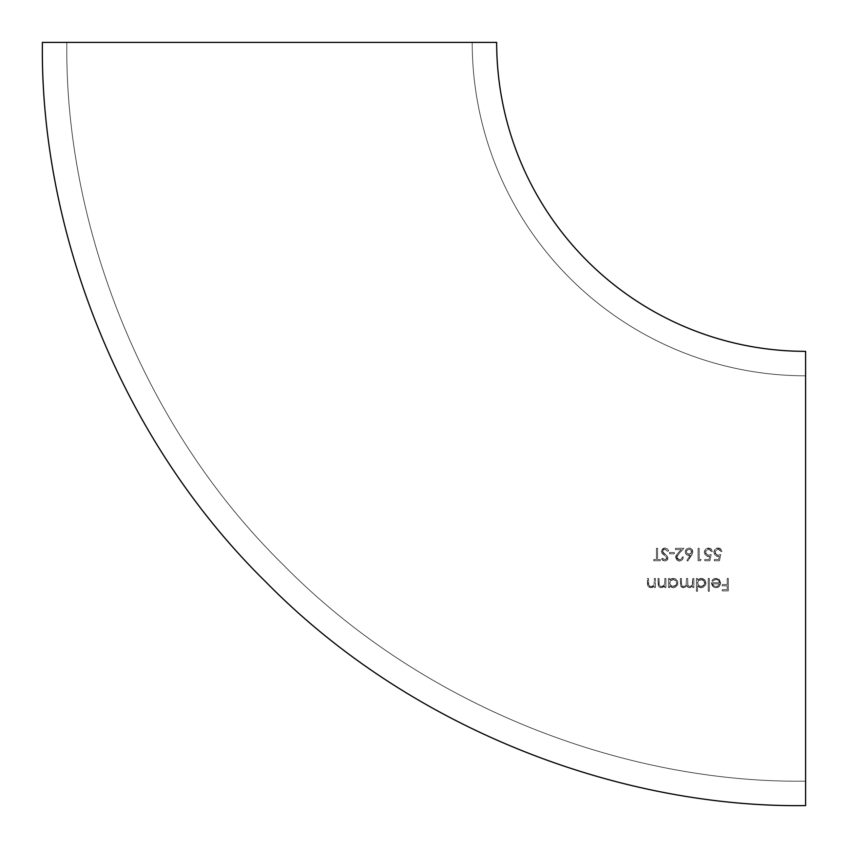 <?xml version="1.0" encoding="UTF-8"?>
<svg xmlns="http://www.w3.org/2000/svg" width="848" height="848" viewBox="0 0 848 848"><rect width="100%" height="100%" fill="white"/><g stroke="black" fill="none" stroke-linecap="round" stroke-linejoin="round"><path stroke-width="0.64" stroke-dasharray="4.24 3.18" d="M805.6 351.348L805.6 805.6L805.6 351.348M42.4 42.4L66.854 42.4C64.48 215.636 136.284 420.375 283.221 564.779C427.625 711.716 632.364 783.52 805.6 781.146L805.6 375.802A333.402 333.402 0 0 1 472.198 42.4L66.854 42.4L472.198 42.4A333.402 333.402 0 0 0 805.6 375.802L805.6 781.146C632.364 783.52 427.625 711.716 283.221 564.779C136.284 420.375 64.48 215.636 66.854 42.4L42.4 42.4M699.208 548.338L698.084 548.338L698.084 560.772L700.384 560.772L701.116 559.5L699.208 559.5L699.208 548.338L699.208 559.5L701.116 559.5L699.208 559.5L699.208 548.338L698.084 548.338L699.208 548.338L699.208 559.5L701.116 559.5L700.384 560.772L698.084 560.772L698.084 548.338L698.084 560.772L700.384 560.772L701.116 559.5L700.384 560.772L698.084 560.772L698.084 548.338L699.208 548.338M708.43 555.196L705.631 553.553L706.342 550.204L709.066 549.324L711.324 551.518L712.447 551.518L711.228 549.016L708.652 548.009L705.515 549.26L704.306 552.398L705.388 555.292L708.97 556.405L705.377 555.281L704.306 552.398L704.614 550.702L705.525 549.25L708.652 548.009L711.037 548.836L712.002 550.055L712.447 551.518L711.324 551.518L710.38 549.896L708.589 549.292L705.653 551.232L706.31 554.486L708.43 555.196L711.165 554.55L708.78 555.175L706.299 554.475L705.653 551.232L708.589 549.292L710.38 549.896L711.324 551.518L712.447 551.518L711.228 549.016L708.652 548.009L706.946 548.317L704.614 550.712L704.306 552.398L705.388 555.292L708.228 556.468L709.691 556.224L709.023 559.5L704.783 559.5L704.783 560.772L709.893 560.772L711.165 554.55L709.893 560.772L711.165 554.55L708.43 555.196L711.165 554.55L709.893 560.772L704.783 560.772L704.783 559.5L709.023 559.5L709.691 556.224L707.433 556.405L705.377 555.281L704.338 551.9L705.123 549.737L706.617 548.455L710.677 548.582L712.447 551.518L711.324 551.518L710.38 549.896L708.589 549.292L705.653 551.232L705.918 554.073L708.43 555.196M718.002 555.196L715.203 553.553L715.913 550.204L718.638 549.324L720.895 551.518L722.019 551.518L720.8 549.016L718.224 548.009L715.087 549.26L713.878 552.398L714.959 555.292L718.532 556.405L714.949 555.281L713.878 552.398L714.186 550.702L716.528 548.306L718.224 548.009L720.811 549.016L722.019 551.518L720.895 551.518L719.952 549.896L718.15 549.292L715.224 551.232L715.882 554.486L718.002 555.196L720.736 554.55L718.351 555.175L715.86 554.475L715.224 551.232L718.15 549.292L719.952 549.896L720.895 551.518L722.019 551.518L721.627 550.161L719.613 548.253L718.224 548.009L715.087 549.26L714.186 550.712L713.878 552.398L714.959 555.292L716.253 556.182L719.263 556.224L718.595 559.5L714.355 559.5L714.355 560.772L719.464 560.772L720.736 554.55L719.464 560.772L720.736 554.55L718.002 555.196L720.736 554.55L719.464 560.772L714.355 560.772L714.355 559.5L718.595 559.5L719.263 556.224L717.005 556.394L714.949 555.281L713.899 551.9L714.694 549.737L716.189 548.455L720.249 548.582L722.019 551.518L720.895 551.518L719.952 549.896L718.15 549.292L715.224 551.232L715.489 554.062L718.002 555.196M648.561 586.869L650.84 587.728L648.063 586.275L647.448 578.474L647.448 583.117L647.448 578.474L648.561 578.474L647.448 578.474L648.561 578.474L648.688 584.823L648.561 582.746L648.974 585.576L651.041 586.604L650.119 586.477L648.688 584.823L649.515 586.169L651.306 586.604L652.992 585.915L654.137 584.198L653.055 585.873L651.041 586.604L652.843 586.032L654.137 584.198L654.306 581.76L654.137 584.198L652.981 585.926L651.306 586.604L649.504 586.169L648.635 584.526L648.561 578.474L647.448 578.474L647.713 585.533L648.678 586.975L650.84 587.728L654.306 585.926L654.306 587.569L655.419 587.569L655.419 578.474L654.306 578.474L654.306 581.76L654.306 578.474L655.419 578.474L654.306 578.474L654.137 584.198L654.306 578.474L655.419 578.474L655.419 587.569L654.306 587.569L654.306 585.926L654.306 587.569L655.419 587.569L655.419 578.474L655.419 587.569L654.306 587.569L654.306 585.926L652.801 587.261L654.306 585.926M659.087 586.869L661.376 587.728L659.585 587.24L658.249 585.533L657.974 578.474L659.087 578.474L659.161 584.516L660.041 586.169L661.832 586.604L663.518 585.915L664.662 584.198L664.832 581.76L664.662 584.198L663.507 585.926L661.832 586.604L660.03 586.169L659.172 584.526L659.087 578.474L657.974 578.474L658.249 585.533L659.214 586.975L661.376 587.728L664.832 585.926L664.832 587.569L665.945 587.569L665.945 578.474L664.832 578.474L664.832 581.76L664.832 578.474L665.945 578.474L664.832 578.474L664.662 584.198L664.832 578.474L665.945 578.474L665.945 587.569L664.832 587.569L664.832 585.926L664.832 587.569L665.945 587.569L665.945 578.474L665.945 587.569L664.832 587.569L664.832 585.926L661.376 587.728L658.589 586.275L657.974 578.474L659.087 578.474L659.225 584.823L660.041 586.169L662.299 586.53L664.662 584.198L662.638 586.424L660.073 586.191L659.225 584.823L659.087 578.474L657.974 578.474L658.44 586M673.291 587.728L675.114 587.388L677.711 584.855L677.722 581.219L675.156 578.654L672.273 578.421L669.613 580.043L669.613 578.474L668.5 578.474L668.5 587.569L669.613 587.569L669.613 585.883L673.291 587.728L669.613 585.883L669.613 587.569L669.613 585.883L669.613 587.569L668.5 587.569L668.5 578.474L669.613 578.474L669.613 580.043L671.266 578.749L675.156 578.665L677.732 581.23L677.711 584.855L675.114 587.388L673.291 587.728L675.114 587.388L677.711 584.855L677.722 581.219L675.156 578.654L671.266 578.749L669.613 580.043L669.613 578.474L668.5 578.474L668.5 587.569L669.613 587.569L668.5 587.569L668.5 578.474L669.613 578.474L669.613 580.043L672.273 578.421L675.156 578.665L677.732 581.23L677.711 584.855L675.114 587.388L673.291 587.728M708.218 591.236L709.331 591.236L709.331 578.474L708.218 578.474L708.218 591.236L708.218 578.474L709.331 578.474L708.218 578.474L708.218 591.236L709.331 591.236L708.218 591.236L708.218 578.474L709.331 578.474L709.331 591.236L709.331 578.474L709.331 591.236L708.218 591.236M711.408 582.777L712.744 586.339L716.062 587.728L719.274 586.413L720.662 583L719.369 579.65L717.874 578.622L714.8 578.463L712.606 579.767L711.885 580.827L712.882 581.346L715.034 579.608L717.514 579.672L719.009 580.912L719.539 582.777L711.408 582.777L719.539 582.777L718.595 580.392L716.221 579.428L718.595 580.403L719.539 582.777L711.408 582.777L711.642 584.442L711.408 582.777L719.539 582.777L719.009 580.901L716.878 579.491L714.281 579.926L712.882 581.346L711.885 580.827L713.613 578.94L716.083 578.315L719.369 579.661L720.662 583L719.613 586.032L716.062 587.728L714.005 587.282L711.642 584.452L714.005 587.282L718.044 587.314L719.613 586.032L720.662 583L719.369 579.65L716.083 578.315L713.603 578.951L711.885 580.827L712.882 581.346L714.281 579.915L716.221 579.428L714.281 579.926L712.882 581.346L711.885 580.827L713.613 578.94L715.436 578.347L719.369 579.661L720.599 583.816L718.044 587.314L715.532 587.696L713.126 586.699L711.408 582.777M727.202 584.537L722.252 584.537L722.252 585.809L727.202 585.809L727.202 589.636L722.252 589.636L722.252 590.918L728.315 590.918L728.315 578.474L727.202 578.474L727.202 584.537L727.202 578.474L728.315 578.474L727.202 578.474L727.202 584.537L722.252 584.537L727.202 584.537L727.202 578.474L728.315 578.474L728.315 590.918L722.252 590.918L722.252 589.636L727.202 589.636L727.202 585.809L722.252 585.809L722.252 584.537L722.252 585.809L727.202 585.809L727.202 589.636L722.252 589.636L722.252 590.918L728.315 590.918L728.315 578.474L728.315 590.918L722.252 590.918L722.252 589.636L727.202 589.636L727.202 585.809L722.252 585.809L722.252 584.537L727.202 584.537M701.211 587.728L703.034 587.388L705.631 584.855L705.642 581.219L703.066 578.654L700.194 578.421L697.533 580.043L697.533 578.474L696.409 578.474L696.409 591.236L697.533 591.236L697.533 585.809L701.211 587.728L697.533 585.809L697.533 591.236L697.533 585.809L699.134 587.229L703.034 587.388L700.141 587.611L697.533 585.809L697.533 591.236L696.409 591.236L696.409 578.474L697.533 578.474L697.533 580.043L701.243 578.315L704.603 579.703L705.981 583.042L705.621 584.855L703.024 587.388L705.631 584.855L705.981 583.042L704.593 579.693L701.243 578.315L697.533 580.043L697.533 578.474L696.409 578.474L696.409 591.236L697.533 591.236L696.409 591.236L696.409 578.474L697.533 578.474L697.533 580.043L700.183 578.421L703.066 578.665L705.642 581.23L705.621 584.855L703.024 587.388L701.211 587.728M692.742 582.3L692.509 584.495L691.205 586.212L688.661 586.307L687.728 584.781L687.643 578.474L686.52 578.474L686.074 585.046L685.046 586.18L683.022 586.551L681.538 585.056L681.421 578.474L680.308 578.474L680.552 585.639L681.4 587.007L683.382 587.728L685.354 587.102L686.721 585.533L688.65 587.579L691.035 587.463L692.742 585.989L692.742 587.569L693.865 587.569L693.865 578.474L692.742 578.474L692.742 582.3L692.742 578.474L693.865 578.474L692.742 578.474L692.233 585.173L692.742 578.474L693.865 578.474L693.865 587.569L692.742 587.569L692.742 585.989L689.615 587.728L687.77 587.134L686.721 585.533L685.354 587.102L683.382 587.728L680.849 586.328L680.308 578.474L681.421 578.474L681.463 584.516L682.502 586.36L685.057 586.18L686.085 585.035L686.52 578.474L687.643 578.474L687.898 585.449L689.806 586.604L692.233 585.173L689.806 586.604L687.898 585.427L687.643 578.474L686.52 578.474L686.074 585.046L685.046 586.18L682.502 586.36L681.463 584.505L681.421 578.474L680.308 578.474L680.849 586.339L683.382 587.728L685.354 587.102L686.721 585.533L687.77 587.134L689.615 587.728L692.742 585.989L692.742 587.569L693.865 587.569L693.865 578.474L693.865 587.569L692.742 587.569L692.742 585.989L691.046 587.463L688.64 587.579L686.721 585.533L685.354 587.102L682.523 587.611L680.552 585.639L680.308 578.474L681.421 578.474L681.538 585.067L683.022 586.551L685.057 586.18L686.085 585.035L686.52 578.474L687.643 578.474L687.739 584.876L688.671 586.318L691.205 586.212L692.509 584.495L692.742 582.3M689.053 548.009L686.286 549.101L685.184 551.444L685.428 553.246L686.806 554.91L690.145 555.387L686.859 560.422L687.717 561.09L692.795 552.292L691.735 549.101L689.053 548.009L691.756 549.112L692.551 550.352L692.827 551.804L691.438 555.419L692.827 551.804L691.735 549.101L689.053 548.009L686.286 549.101L689.053 548.009L690.516 548.296L691.756 549.112L692.827 551.804L691.957 554.581L687.717 561.09L686.859 560.422L690.145 555.387L686.233 554.444L685.173 551.825L686.297 549.091L685.173 551.825L686.244 554.444L690.145 555.387L686.859 560.422L687.717 561.09L691.438 555.419L687.717 561.09L686.859 560.422L690.145 555.387L688.131 555.451L686.233 554.444L685.237 551.062L686.297 549.091L689.053 548.009M679.068 553.479L683.891 548.338L675.443 548.338L675.443 549.61L681.23 549.61L676.418 554.942L675.612 557.062L676.693 560.051L679.767 561.079L682.258 559.881L683.414 556.945L682.301 556.945L681.463 559.002L679.153 559.807L677.192 558.726L676.937 556.182L679.068 553.479L676.715 557.295L679.418 559.818L676.715 557.295L679.068 553.479L683.891 548.338L676.937 556.171L677.192 558.737L679.153 559.807L681.463 558.991L682.301 556.945L683.414 556.945L682.248 559.881L679.354 561.09L675.602 557.39L678.114 552.928L681.23 549.61L675.443 549.61L675.443 548.338L683.891 548.338L675.443 548.338L675.443 549.61L681.23 549.61L678.114 552.928L675.602 557.39L679.354 561.09L682.258 559.881L683.414 556.945L682.301 556.945L681.463 559.002L679.418 559.818L681.463 558.991L682.301 556.945L683.414 556.945L682.757 559.256L680.933 560.793L678.623 561.037L676.312 559.595L675.612 557.761L676.068 555.504L681.23 549.61L675.443 549.61L675.443 548.338L683.891 548.338L679.068 553.479M669.538 553.755L674.319 553.755L674.319 552.483L669.538 552.483L669.538 553.755L669.538 552.483L674.319 552.483L669.538 552.483L669.538 553.755L674.319 553.755L669.538 553.755L669.538 552.483L674.319 552.483L674.319 553.755L674.319 552.483L674.319 553.755L669.538 553.755M662.521 551.476L667.758 557.189L667.715 559.341L666.03 560.888L663.867 560.941L661.557 558.991L662.574 558.217L665.002 559.818L666.687 558.885L666.592 557.348L664.334 555.398L666.592 557.348L666.676 558.896L665.002 559.818L662.574 558.217L661.557 558.991L662.956 560.486L665.468 561.047L667.429 559.85L667.758 557.178L663.2 552.907L662.585 550.882L664.959 549.292L667.683 551.359L668.743 550.734L667.238 548.794L665.267 548.031L663.624 548.253L661.684 550.066L661.673 552.631L664.334 555.398L662.373 553.712L661.398 551.38L662.479 548.974L664.959 548.009L662.479 548.974L661.398 551.38L662.373 553.712L666.009 556.638L662.373 553.712L661.472 552.016L661.684 550.066L664.959 548.009L667.249 548.804L668.743 550.734L667.683 551.359L664.959 549.292L662.723 550.543L662.966 552.62L667.249 556.299L667.938 558.185L667.037 560.295L664.874 561.09L661.557 558.991L662.574 558.217L665.002 559.818L666.825 558.238L666.009 556.638L666.825 558.238L665.002 559.818L662.574 558.217L661.557 558.991L664.874 561.09L667.037 560.295L667.938 558.185L667.249 556.299L662.521 551.401L663.295 549.843L664.959 549.292L667.683 551.359L668.743 550.734L667.238 548.794L664.959 548.009L667.249 548.804L668.743 550.734L667.683 551.359L666.592 549.949L664.694 549.303L663.284 549.843L662.521 551.401M656.458 548.338L656.458 559.5L653.744 559.5L653.744 560.772L660.285 560.772L660.285 559.5L657.571 559.5L657.571 548.338L656.458 548.338L657.571 548.338L657.571 559.5L657.571 548.338L656.458 548.338L656.458 559.5L656.458 548.338L657.571 548.338L657.571 559.5L660.285 559.5L660.285 560.772L653.744 560.772L653.744 559.5L656.458 559.5L653.744 559.5L653.744 560.772L660.285 560.772L660.285 559.5L657.571 559.5L660.285 559.5L660.285 560.772L653.744 560.772L653.744 559.5L656.458 559.5L656.458 548.338M805.6 781.146L805.6 375.802L805.6 781.146M472.198 42.4L289.391 42.4L472.198 42.4M712.521 583.901L713.762 585.894L715.998 586.604L713.751 585.883L712.521 583.901L719.422 583.901L719.019 584.908L719.422 583.901L712.521 583.901L713.762 585.894L715.998 586.604L718.097 585.957L719.422 583.901L712.521 583.901L719.422 583.901L718.097 585.957L715.998 586.604L713.751 585.883L712.521 583.901M701.19 586.604L703.787 585.586L704.868 583.032L704.582 584.42L702.589 586.35L699.78 586.36L698.593 585.576L701.911 586.54L704.656 584.23L703.776 580.477L701.201 579.428L703.776 580.477L704.868 583.032L704.232 581.018L702.6 579.703L698.593 580.435L697.533 583L698.604 580.435L701.201 579.428L698.593 580.435L697.544 582.64L698.593 585.576L697.533 583L698.593 585.576L700.469 586.551L697.787 584.399L698.137 580.975L701.561 579.449L704.582 581.654L704.497 584.601L701.19 586.604M669.803 586.127L672.22 587.622L669.613 585.883M673.28 586.604L675.867 585.576L676.958 583.032L675.867 585.586L671.87 586.36L674.679 586.35L676.905 583.636L675.867 580.477L673.291 579.428L675.867 580.477L676.958 583.032L675.867 580.477L673.291 579.428L670.683 580.445L669.613 583L670.683 580.435L673.291 579.428L670.683 580.445L669.634 582.64L669.878 584.399L671.87 586.36L670.673 585.576L669.613 583L670.683 585.576L672.559 586.551L669.878 584.399L670.217 580.975L673.651 579.449L676.662 581.654L676.577 584.601L673.28 586.604M664.154 586.678L661.376 587.728L664.832 585.926M653.617 586.678L650.84 587.728L649.059 587.24L647.713 585.533L647.448 583.117L647.914 586.01M650.84 587.728L652.801 587.261L650.84 587.728M719.263 556.224L718.595 559.5L714.355 559.5L714.355 560.772L719.464 560.772L714.355 560.772L714.355 559.5L718.595 559.5L719.263 556.224L718.542 556.405M709.691 556.224L709.023 559.5L704.783 559.5L704.783 560.772L709.893 560.772L704.783 560.772L704.783 559.5L709.023 559.5L709.691 556.224L708.97 556.405M689.095 554.232L690.94 553.553L691.714 551.762L690.94 553.553L689.095 554.232L687.166 553.564L689.594 554.2L691.512 552.737L690.866 549.97L689 549.292L690.866 549.97L691.714 551.762L690.866 549.97L689 549.292L687.124 549.97L686.286 551.762L687.124 549.97L689 549.292L687.124 549.97L686.286 551.762L687.166 553.564L686.286 551.762L687.166 553.564L689.095 554.232L686.52 552.769L686.509 550.765L688.491 549.334L690.866 549.97L691.512 552.737L689.095 554.232"/><path stroke-width="1.27" d="M805.6 805.6C626.63 808.049 415.117 733.87 265.933 582.067C114.13 432.883 39.951 221.37 42.4 42.4C39.951 221.37 114.13 432.883 265.933 582.067C415.117 733.87 626.63 808.049 805.6 805.6L805.6 351.348A308.948 308.948 0 0 1 496.652 42.4A308.948 308.948 0 0 0 805.6 351.348L805.6 805.6M496.652 42.4L42.4 42.4L496.652 42.4"/></g></svg>
